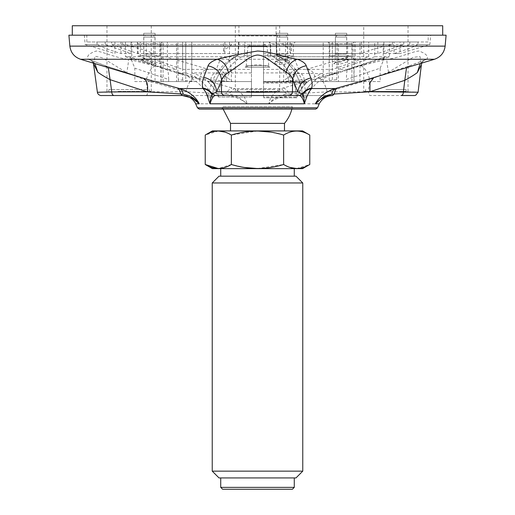 <?xml version="1.0" encoding="UTF-8"?>
<svg xmlns="http://www.w3.org/2000/svg" width="515" height="515" viewBox="0 0 515 515"><rect width="100%" height="100%" fill="white"/><g stroke="black" fill="none" stroke-linecap="round" stroke-linejoin="round"><path stroke-width="0.39" stroke-dasharray="2.58 1.93" d="M199.247 109.109L315.753 109.109M291.857 109.109A35.458 35.458 0 0 0 292.378 106.727L292.378 108.053L222.622 108.053L292.378 108.053L293.434 109.109L221.566 109.109L222.622 108.053L222.622 106.727L292.378 106.727L222.622 106.727L223.143 109.109M366.641 79.735L409.502 65.875L426.871 59.257C428.705 56.347 426.079 53.599 418.985 51.024C411.852 51.616 399.228 58.028 386.894 59.257L360.983 65.746L281.332 88.554C275.924 90.698 269.879 96.743 268.804 103.792C272.86 100.406 273.259 100.084 279.136 97.67L290.853 95.533L326.587 95.533M146.183 95.533L224.553 95.533C232.709 95.648 240.235 98.397 247.123 103.792C246.267 100.316 244.548 97.11 241.96 94.168C241.355 93.048 235.67 88.715 234.125 88.554L154.983 65.875L128.377 59.257C116.248 58.041 103.335 51.906 96.202 51.024C88.953 53.451 86.301 56.193 88.245 59.257L105.266 65.746L149.472 80.07M446.099 35.181L68.901 35.181M442.707 35.181L72.293 35.181L442.707 35.181M319.229 103.792L268.804 103.792C270.948 101.024 273.677 98.816 276.999 97.155C278.081 96.299 281.312 95.307 286.688 94.174L289.636 93.897L290.788 95.533L332.503 95.533M403.419 91.76C420.459 92.121 420.955 92.249 413.461 92.314L368.309 91.889L369.783 95.533L414.408 95.533M360.983 65.746C364.53 67.298 367.459 71.939 369.776 79.664L388.542 72.19L413.056 57.403L420.021 56.502L421.392 64.658M288.773 95.533L225.1 95.533M182.316 95.533L215.45 95.533M217.813 95.533L224.611 95.533L225.789 93.897L228.673 94.174C234.409 95.41 237.718 96.421 238.606 97.206L247.123 103.792L195.771 103.792M93.576 64.381L94.934 56.232L102.099 57.732L126.754 72.602L146.093 80.321L147.657 91.76L102.273 92.314C93.337 92.34 96.498 92.198 111.749 91.889M146.157 95.533C147.065 95.307 147.567 94.045 147.657 91.76L185.921 91.76L225.789 93.897C227.707 90.775 229.806 88.812 232.091 88.007M283.417 87.994C285.671 88.773 287.743 90.743 289.636 93.897L327.263 91.889L368.309 91.889L369.776 79.664L327.263 91.889C325.203 84.396 322.461 79.754 319.043 77.971M420.221 63.557L424.54 60.094L426.871 59.257L434.473 59.257M409.502 65.875L406.541 67.69M374.527 77.314L373.845 77.559M286.694 94.174L281.332 88.554L234.125 88.554L228.673 94.174M388.542 72.19C387.267 65.424 386.72 61.111 386.894 59.257L128.377 59.257C128.596 61.188 128.055 65.637 126.754 72.602M142.623 77.971L143.189 78.177M94.915 63.596L90.55 60.068L88.245 59.257L80.527 59.257M154.983 65.875C151.326 67.523 148.365 72.338 146.093 80.321L185.921 91.76C187.956 83.99 190.743 79.175 194.277 77.314M105.266 65.746L108.298 67.639M275.306 35.181L239.694 35.181L275.306 35.181L276.098 35.934L238.902 35.934L276.098 35.934L276.098 25.75L238.902 25.75L276.098 25.75M442.707 25.75L72.293 25.75M246.428 25.75L279.651 25.75L246.428 25.75M363.725 25.75L408.028 25.75L363.725 25.75L363.725 91.406L408.028 91.406L407.655 91.779L364.099 91.779L407.655 91.779M140.196 25.75L106.972 25.75L140.196 25.75M146.563 89.539L108.987 89.539L146.563 89.539M118.868 91.779L149.633 91.779L118.868 91.779M118.231 91.779L150.901 91.779L118.231 91.779M274.939 89.539L237.364 89.539L274.939 89.539M247.245 91.779L278.01 91.779L247.245 91.779M246.614 91.779L279.278 91.779L246.614 91.779M385.877 89.539L406.013 89.539L385.877 89.539M406.387 91.779L365.367 91.779L406.387 91.779L406.013 91.406L365.74 91.406L406.013 91.406L406.013 89.539M284.48 123.368L230.52 123.368M220.723 487.364L294.277 487.364M222.609 489.25L292.391 489.25M212.238 471.141L302.762 471.148M219.023 477.933L295.977 477.933M295.977 176.175L219.023 176.175M302.762 182.967L212.238 182.967M309.766 135.052C301.075 129.741 292.366 129.741 283.63 135.052L283.63 164.497L290.119 167.452M296.698 168.54L309.766 164.497M257.5 131.01L231.37 135.052L231.37 164.497L244.335 167.452M257.5 168.54L283.63 164.497M283.63 135.052L270.665 132.091M231.37 164.497L218.302 168.54M231.37 135.052L224.881 132.091M218.302 131.01L205.234 135.052M302.601 130.913L212.399 130.913M234.138 130.913L284.48 130.913L234.138 130.913M302.601 168.63L212.399 168.63M225.647 168.63L294.277 168.63L225.647 168.63M225.647 176.175L294.277 176.175L225.647 176.175M225.647 477.933L294.277 477.933L225.647 477.933M182.619 81.576L160.957 81.576L182.619 81.576L182.619 41.973L146.305 41.973L229.516 41.973L229.516 60.706C227.405 58.124 224.662 56.804 221.296 56.74L146.305 56.74L146.305 41.973M160.957 81.576L160.957 68.192L159.759 60.706C161.195 58.124 163.158 56.804 165.656 56.74L208.652 69.383C203.213 69.667 200.251 73.033 199.781 79.49L160.957 68.192M199.781 81.576L199.781 79.49M165.656 56.74L251.462 56.74L251.462 41.973L86.816 41.973L428.184 41.973L428.184 35.181L86.816 35.181L428.184 35.181M251.468 69.383L251.468 56.74M159.759 60.706L159.759 41.973L251.462 41.973L251.462 69.383L208.652 69.383M161.073 81.576L161.073 41.973L182.619 41.973L182.619 69.383L146.305 56.74M161.073 41.973L159.759 41.973M380.167 68.192L383.224 60.706C383.9 58.124 384.673 56.804 385.548 56.74L347.528 69.383C347.001 69.667 346.595 73.033 346.331 79.49L380.167 68.192L380.167 81.576L346.331 81.576L346.331 79.49M374.727 56.74L338.413 69.383L347.651 69.383L385.291 56.785L389.52 56.74L374.727 56.74L374.727 41.973L389.52 41.973L383.224 41.973L383.224 60.706M380.167 81.576L338.413 81.576L338.413 41.973L374.727 41.973M346.331 81.576L338.413 81.576M359.966 81.576L359.966 41.973L338.413 41.973L338.413 69.383M359.966 41.973L383.224 41.973M265.199 44.985L249.801 44.985L265.199 44.985L267.079 46.711L268.727 65.559L246.273 65.559L268.727 65.559L269.944 67.162L245.056 67.162L269.944 67.162A35.458 35.458 0 0 0 245.056 67.162L246.273 65.559L247.921 46.711L267.079 46.711L247.921 46.711L249.801 44.985M428.184 41.973L122.416 41.973L122.757 44.567L251.468 44.567M283.199 44.567L403.651 44.567L377.849 53.554L290.112 53.554L291.445 50.682L283.199 44.567L282.967 41.973L409.882 41.973L409.683 44.567L429.851 44.567L430.669 35.181L84.331 35.181L430.669 35.181M114.922 41.973L114.922 53.554L85.149 44.567L105.318 44.567L131.113 53.554L120.993 53.554C109.457 49.994 101.481 46.994 97.065 44.567L96.949 41.973L232.033 41.973L231.802 44.567L111.755 44.567L111.555 41.973M409.683 44.567L383.887 53.554L383.887 41.973L418.051 41.973L417.935 44.567L429.851 44.567L400.078 53.554L394.007 53.554L394.007 41.973M383.887 41.973L409.882 41.973M263.532 53.554L361.401 53.554C369.867 49.994 380.141 46.994 392.243 44.567L392.585 41.973L263.532 41.973L263.532 53.554L263.532 41.973L355.241 41.973L263.532 41.973L332.381 41.973L332.381 81.576L315.219 81.576L354.043 81.576L351.932 81.576L353.927 81.576L353.927 41.973M263.532 44.567L392.243 44.567M251.468 53.554L251.462 41.973L323.208 41.973L270.008 41.973A61343.736 53125.237 -90 0 1 270.652 55.42A48.661 42.146 -90 0 1 296.531 97.045C299.073 90.955 302.633 85.793 307.217 81.576L282.645 81.563C287.531 77.417 292.816 74.527 298.5 72.898C301.932 73.336 303.811 75.596 304.14 79.664L282.658 81.576M207.783 81.576L232.342 81.576L207.783 81.576C212.367 85.793 215.927 90.955 218.469 97.045L251.462 97.045L251.462 41.973L251.462 53.554L153.599 53.554L153.599 41.973M122.757 44.567C134.808 47 145.088 49.994 153.599 53.554M84.331 35.181L85.149 44.567L97.065 44.567M231.802 44.567L223.574 50.689L224.888 53.554L137.556 53.554A313476.258 271478.388 -90 0 1 111.755 44.567M383.887 53.554L400.078 53.554L400.078 41.973M417.935 44.567C413.526 47 405.55 49.994 394.007 53.554M392.585 41.973L418.051 41.973M96.949 41.973L122.416 41.973M282.967 41.973L232.033 41.973M377.849 53.554L377.849 41.973M403.651 44.567L403.844 41.973M105.318 44.567L105.118 41.973M131.113 53.554L131.113 41.973M137.556 53.554L137.556 41.973M224.888 53.554L224.888 41.973M120.993 53.554L120.993 41.973M290.112 53.554L290.112 41.973M361.401 53.554L361.401 41.973M287.692 33.295L276.375 33.295L287.692 33.295L287.692 54.043L276.375 54.043L287.692 54.043L289.578 55.929L274.489 55.929L289.578 55.929M276.375 33.295L276.375 54.043L274.489 55.929M293.35 55.929L270.716 55.929L293.35 55.929L293.35 43.852L270.716 43.852L293.35 43.852L295.237 41.973L268.83 41.973L270.716 43.852L270.716 55.929M268.83 41.973L295.237 41.973M285.761 35.181L278.306 35.181L285.761 35.181L287.628 37.041L287.628 59.875M289.623 61.51L289.578 61.942C289.205 64.51 274.727 65.489 274.675 62.791C273.227 60.126 289.514 58.774 289.623 61.51L287.615 59.727L287.582 60.158L287.615 59.727C287.17 57.114 275.873 58.144 276.446 60.931L276.452 61.002C276.883 63.609 286.778 62.933 287.582 60.158L287.628 59.901M278.306 35.181L276.439 37.041L287.628 37.041L276.439 37.041L276.446 60.931M274.675 62.791L276.452 61.002M315.219 81.576L315.219 79.49C314.749 73.04 311.794 69.667 306.348 69.383L263.532 69.383L263.532 41.973L323.208 41.973L263.532 41.973L263.532 55.42L270.652 55.42L263.532 55.42L263.532 41.973L263.532 69.383M263.532 56.74L349.344 56.74C351.842 56.804 353.805 58.124 355.241 60.706L354.043 68.192L315.219 79.49M306.348 69.383L349.344 56.74M332.381 81.576L353.927 81.576M354.043 81.576L354.043 68.192M355.241 60.706L355.241 41.973M344.799 35.181L337.338 35.181L344.799 35.181L346.666 37.041L346.666 58.755C346.576 59.341 345.507 60.107 343.447 61.034C338.999 62.746 336.34 63.113 335.484 62.122L335.477 62.051C335.181 60.21 346.589 56.772 346.659 58.678L346.704 59.096L346.659 58.678M335.484 62.122L333.997 63.905C335.104 64.819 338.368 64.549 343.775 63.094C347.065 62.077 348.784 61.201 348.932 60.461L346.704 59.096M348.932 60.461C348.7 58.594 332.948 62.103 333.997 63.905M296.801 97.792L263.532 97.792L296.801 97.792C299.112 92.076 302.337 87.164 306.489 83.05L263.532 83.05L263.532 81.576L288.612 81.576L288.612 79.49C289.346 73.04 292.707 69.667 298.694 69.383L293.705 56.74C290.331 56.804 287.595 58.124 285.484 60.706L283.623 68.192L288.612 79.49M288.612 81.576L283.623 81.576L283.623 68.192M283.623 81.576L263.538 81.576M298.694 69.383L332.381 69.383L332.381 41.973L368.695 41.973L263.532 41.973L263.532 81.576L263.532 41.973L263.532 72.898L298.5 72.898M293.705 56.74L368.695 56.74L332.381 69.383M368.695 56.74L368.695 41.973M285.484 60.706L285.484 41.973M346.73 33.295L335.413 33.295L346.73 33.295L346.73 54.043L335.413 54.043L346.73 54.043L348.616 55.929L333.527 55.929L348.616 55.929M335.413 33.295L335.413 54.043L333.527 55.929M352.382 55.929L329.755 55.929L352.382 55.929L352.382 43.852L329.755 43.852L352.382 43.852L354.269 41.973L327.868 41.973L329.755 43.852L329.755 55.929M327.868 41.973L354.269 41.973M195.101 81.576L196.621 81.576L186.121 75.48L177.926 72.898L178.332 79.664L195.101 81.576L178.332 81.576L178.332 79.664M196.614 81.576L185.754 81.576L185.754 41.973L238.96 41.973A61343.736 53125.237 -90 0 0 238.316 55.42L237.879 55.42L238.316 55.42A48.661 42.146 -90 0 0 212.438 97.045L208.575 97.045L212.438 97.045A48.661 42.146 -90 0 1 238.316 55.42A61343.736 53125.237 -90 0 1 238.96 41.973L177.913 41.973L185.754 41.973L185.754 72.898L177.913 72.898L186.121 75.48M178.332 81.576L185.754 81.576M185.754 72.898C197.876 76.149 206.766 84.196 212.438 97.045C209.895 90.955 206.328 85.793 201.751 81.576M238.96 41.973L238.587 41.973L238.96 41.973M210.86 81.576L210.86 79.664L230.102 81.576M210.86 79.664C211.189 75.596 213.068 73.336 216.5 72.892C222.184 74.527 227.469 77.417 232.355 81.563L232.342 81.576M251.468 81.576L226.388 81.576L251.462 81.576L251.462 97.045L251.468 41.973L251.462 55.42L244.348 55.42A48.661 42.146 90 0 0 218.469 97.045A48.661 42.146 90 0 1 244.348 55.42L251.462 55.42L251.462 97.045L218.469 97.045C212.843 84.235 203.953 76.188 191.792 72.898L191.792 41.973L244.992 41.973A61343.736 53125.237 90 0 0 244.348 55.42A61343.736 53125.231 90 0 1 244.992 41.973L191.792 41.973L251.462 41.973L191.792 41.973L191.792 81.576M251.462 72.898L216.5 72.898M251.468 41.973L229.516 41.973M284.898 81.576L307.217 81.576M304.14 81.576L304.14 79.664M263.532 72.898L263.532 97.045L296.531 97.045M263.532 97.045L263.532 83.05M323.208 81.576L323.208 41.973L323.208 73.516L296.009 73.516C292.443 73.973 290.454 76.22 290.035 80.263L293.08 81.576L263.532 81.576L263.532 41.973L270.008 41.973A61343.736 53125.237 -90 0 1 270.652 55.42A48.661 42.146 -90 0 1 296.569 97.792M276.04 41.973L329.246 41.973L276.04 41.973A61343.736 53125.237 90 0 1 276.684 55.42L277.122 55.42L276.684 55.42A48.661 42.146 90 0 1 302.562 97.045L306.425 97.045L302.562 97.045A48.661 42.146 90 0 0 276.684 55.42A61343.736 53125.237 90 0 0 276.04 41.973M336.668 79.683L337.074 72.892L328.84 75.499L318.688 81.576L313.249 81.576C308.672 85.793 305.105 90.955 302.562 97.045C308.182 84.254 317.06 76.207 329.201 72.911L329.246 41.973L337.087 41.973L329.246 41.973L329.246 81.576L336.668 81.576L336.668 79.683L319.899 81.576L336.668 81.576M333.173 73.909L337.035 72.911L329.201 72.911M318.386 81.576L319.899 81.576M313.249 81.576L329.246 81.576M329.246 72.905L337.087 72.905L328.834 75.493M306.67 82.258L306.644 82.896L306.386 81.891A276.195 33.726 92 0 0 306.67 82.258L263.532 82.316M306.386 81.891L263.532 81.891M306.489 83.05L306.489 82.316M293.08 81.576L293.106 81.563C293.64 77.726 294.606 75.042 296.009 73.516M306.644 82.896C311.466 78.209 316.983 75.081 323.208 73.516M292.327 81.576L263.532 81.576M290.035 81.576L290.035 80.263M218.92 72.898C220.336 74.527 221.276 77.417 221.746 81.576L222.499 81.576L224.965 79.664C224.54 75.596 222.525 73.336 218.92 72.892L191.792 72.898M222.499 81.576L224.965 81.576L224.965 79.664M224.965 81.576L221.785 81.576M251.462 81.576L251.462 41.973M182.619 69.383L216.306 69.383C222.293 69.667 225.654 73.033 226.388 79.49L231.377 68.192L229.516 60.706M221.296 56.74L216.306 69.383M231.377 81.576L231.377 68.192M226.388 81.576L226.388 79.49M168.669 79.49L168.669 81.576L176.587 81.576L176.587 41.973L125.48 41.973L176.587 41.973L176.587 69.383L167.349 69.383L125.48 56.74L129.703 56.785L167.472 69.383L129.452 56.74C130.327 56.804 131.1 58.124 131.776 60.706L134.833 68.192L168.669 79.49C168.405 73.04 167.999 69.667 167.459 69.383L167.349 41.973M136.198 41.973L162.598 41.973L136.198 41.973L138.084 43.852L160.712 43.852L138.084 43.852L138.084 55.929L160.712 55.929L138.084 55.929M155.054 33.295L143.737 33.295L155.054 33.295L155.054 54.043L143.737 54.043L155.054 54.043L156.94 55.929L141.85 55.929L156.94 55.929M160.712 55.929L160.712 43.852C160.3 43.46 160.931 42.829 162.598 41.973M143.737 33.295L143.737 54.043L141.85 55.929M153.129 35.181L145.668 35.181L153.129 35.181L154.989 37.041L154.989 62.579C154.597 62.888 152.318 62.212 148.14 60.532L143.801 58.272C143.402 57.255 155.26 61.678 154.989 62.547L155.105 63.197L154.989 62.547M143.807 58.292L141.425 60.081L147.438 62.392C152.685 63.982 155.652 64.633 156.341 64.336L155.105 63.197M156.341 64.336C156.509 63.371 141.026 59.083 141.425 60.081M168.669 81.576L134.833 81.576L134.833 68.192M176.587 81.576L155.034 81.576L155.034 41.973M134.833 81.576L155.034 81.576M125.48 41.973L125.48 56.74L140.273 56.74L176.587 69.383M140.273 56.74L140.273 41.973M131.776 60.706L131.776 41.973M197.457 107.828L317.543 107.828M69.86 46.125L445.14 46.125M119.055 91.406L149.26 91.406L119.055 91.406M118.044 91.406L151.275 91.406L118.044 91.406M247.432 91.406L277.637 91.406L247.432 91.406M246.428 91.406L279.651 91.406L246.428 91.406M408.028 25.75L408.028 91.406L363.725 91.406L364.099 91.779M346.666 37.041L335.477 37.041L346.666 37.041M154.989 37.041L143.801 37.041L154.989 37.041M424.54 60.088L408.923 66.029L367.395 79.51M421.824 63.075L422.995 61.259L424.579 60.062M90.55 60.075L105.865 65.907L148.964 79.915M93.228 63.088L91.889 61.04L90.518 60.055M239.694 35.181L238.902 35.934L238.902 25.75M108.987 89.539L108.614 91.779M149.26 89.539L149.633 91.779M151.275 25.75L151.275 91.406L150.901 91.779M106.972 25.75L106.972 91.406L107.345 91.779M237.364 89.539L236.99 91.779M277.637 89.539L278.01 91.779M235.349 25.75L235.349 91.406L235.722 91.779M279.651 25.75L279.651 91.406L279.278 91.779M365.74 89.539L365.367 91.779M163.068 81.576L163.068 41.973M347.651 41.973L347.651 69.383L389.52 56.74L389.52 41.973M86.816 41.973L86.816 35.181M223.555 50.689L223.555 41.973M291.445 50.682L291.445 41.973M287.64 60.075L287.949 60.68C284.583 59.399 278.003 60.236 276.227 61.485L276.439 60.86M351.932 81.576L351.932 41.973M346.672 58.929L347.528 60.113C349.054 58.903 332.639 62.65 335.194 62.888L335.477 37.041L337.338 35.181M238.587 41.973L237.879 55.42A49.034 49.034 0 0 0 208.575 97.045C205.659 90.962 201.571 85.805 196.312 81.576M181.853 73.922L177.913 72.898L177.913 41.973M318.688 81.576C313.429 85.805 309.341 90.962 306.425 97.045A49.034 49.034 0 0 0 277.122 55.42L276.413 41.973M337.035 72.911L337.087 41.973M155.015 62.882L155.588 63.866C149.884 61.6 145.43 60.326 142.237 60.043L143.801 58.272L143.801 37.041L145.668 35.181"/><path stroke-width="0.77" d="M326.587 95.533L332.503 95.533C326.285 95.648 320.575 98.397 315.386 103.792L319.229 103.792L317.543 107.828L315.753 109.109L199.247 109.109L197.457 107.828L195.114 102.633C192.069 98.062 187.801 95.7 182.316 95.533L146.183 95.533M221.566 109.109L293.434 109.109M306.251 65.746C298.352 67.298 293.82 71.939 292.655 79.664C291.921 76.78 289.765 74.289 286.179 72.19L273.491 63.12C267.961 59.238 263.757 55.292 257.41 55.028C251.14 55.755 246.923 59.624 241.31 63.519L228.448 72.596C224.714 74.765 222.441 77.334 221.617 80.321L221.424 91.76C221.65 94.045 222.898 95.307 225.171 95.533L215.45 95.533C213.506 95.648 211.684 98.397 209.991 103.792L206.663 94.168C205.594 91.818 204.371 89.945 203 88.554L202.923 88.007C201.964 85.078 202.221 81.512 203.689 77.314L208.021 65.875C208.942 63.371 212.019 61.163 217.253 59.257C228.66 56.315 242.076 53.573 257.5 51.024C271.836 51.687 287.029 58.034 297.361 59.257C302.402 61.137 305.363 63.3 306.251 65.746L310.835 77.971C312.225 81.84 312.515 85.181 311.717 87.994L311.652 88.554C309.084 91.181 306.67 96.26 304.404 103.792C302.968 98.462 301.23 95.706 299.176 95.533L217.813 95.533M373.845 77.559L369.976 82.806L369.905 91.76L331.75 94.174C326.658 95.41 323.729 96.421 322.969 97.206L315.386 103.792C317.189 100.316 320.021 97.11 323.877 94.168C324.823 93.048 333.179 88.715 335.374 88.554L365.972 79.934L434.473 59.257L297.361 59.257C291.612 61.111 287.885 65.424 286.179 72.19M228.448 72.596C226.845 65.643 223.111 61.195 217.253 59.257L80.527 59.257L150.032 80.237L179.523 88.554C183.585 89.732 187.402 91.606 190.975 94.174C194.741 97.032 197.515 100.238 199.292 103.792L191.986 97.972L182.458 95.533L180.598 93.897L147.341 91.889L111.749 91.889C111.916 94.11 112.676 95.327 114.015 95.533L146.157 95.533M69.86 46.125L68.901 35.181L446.099 35.181L445.14 46.125L69.86 46.125C70.742 52.678 74.302 57.049 80.527 59.257M414.401 95.533L401.217 95.533C418.875 95.417 412.908 95.803 415.753 95.256L418.096 92.211L369.905 91.76L404.79 80.321L403.419 91.76C403.284 94.045 402.537 95.307 401.172 95.533M418.09 92.211L421.392 64.678L417.305 72.602C414.459 74.778 410.288 77.347 404.79 80.321L406.541 67.69M311.717 87.994C307.796 88.805 304.648 90.769 302.266 93.897L299.176 95.533L288.703 95.533C290.917 95.327 292.159 94.11 292.443 91.889L256.773 92.314L216.68 91.76L212.077 94.174C211.131 95.417 210.429 98.623 209.991 103.792L304.404 103.792C304.159 98.539 303.554 95.333 302.575 94.174L297.895 91.889L292.443 91.889L292.655 79.664L297.895 91.889C298.964 84.396 303.284 79.754 310.835 77.971M93.582 64.407L97.393 92.275L111.749 91.889L110.075 79.664C104.693 76.774 100.592 74.282 97.779 72.19L93.228 63.088M332.503 95.533L331.885 95.545L332.516 95.533L334.351 93.897C334.808 90.775 335.851 88.812 337.48 88.007M202.923 88.007C206.843 88.812 209.985 90.775 212.36 93.897L215.45 95.533M97.393 92.275C97.882 95.565 101.931 95.771 101.442 95.533L114.015 95.533M195.771 103.792L199.292 103.792C197.271 101.024 194.779 98.816 191.812 97.155C190.859 96.299 188.001 95.307 183.231 94.174L180.598 93.897C180.128 90.743 179.053 88.773 177.366 87.994M417.305 72.602L420.221 63.557M331.75 94.174C332.413 91.245 333.617 89.372 335.374 88.554L311.652 88.554C307.944 89.378 304.925 91.252 302.575 94.174M203.689 77.314C211.491 79.175 215.824 83.99 216.68 91.76L221.617 80.321C220.671 72.345 216.133 67.529 208.021 65.875M212.077 94.174C209.734 91.245 206.708 89.372 203 88.554L179.523 88.554C181.306 89.378 182.548 91.252 183.237 94.174M142.623 77.971C146.762 79.754 148.333 84.396 147.341 91.889L110.075 79.664L108.298 67.639M97.779 72.19L94.915 63.596M442.707 35.181L442.707 25.75L72.293 25.75L72.293 35.181M230.52 130.913L230.52 123.368L223.143 109.109M230.52 123.368L284.48 123.368A35.458 35.458 0 0 0 291.857 109.109M220.723 487.364L222.609 489.25L292.391 489.25L294.277 487.364L220.723 487.364L220.723 477.933M212.238 182.967L302.762 182.967L295.977 176.175L219.023 176.175L212.238 182.967L212.238 471.141L219.023 477.933L295.977 477.933L302.762 471.148L212.238 471.148M231.37 164.497C222.68 169.802 213.97 169.802 205.234 164.497L205.234 135.052C213.925 129.741 222.635 129.741 231.37 135.052L231.37 164.497C248.835 169.802 266.255 169.802 283.63 164.497L283.63 135.052C266.165 129.741 248.745 129.741 231.37 135.052M205.234 135.052L212.399 130.913L302.601 130.913L309.766 135.052L309.766 164.497C301.075 169.802 292.366 169.802 283.63 164.497M309.766 135.052C301.075 129.741 292.366 129.741 283.63 135.052M290.119 167.452L296.698 168.54M244.335 167.452L257.5 168.54M270.665 132.091L257.5 131.01M218.302 168.54L205.234 164.497L212.399 168.63L302.601 168.63L309.766 164.497M224.881 132.091L218.302 131.01M317.543 107.828L197.457 107.828M445.14 46.125C444.258 52.678 440.698 57.049 434.473 59.257M319.229 103.792C322.165 98.513 326.652 95.758 332.684 95.533M225.1 95.533L288.773 95.533M182.458 95.533L183.14 95.545M421.392 64.658L421.824 63.075M367.395 79.51L365.972 79.941M148.964 79.915L150.032 80.243M284.48 130.913L284.48 123.368M294.277 176.175L294.277 168.63M220.723 176.175L220.723 168.63M294.277 487.364L294.277 477.933M302.762 471.148L302.762 182.967"/></g></svg>
